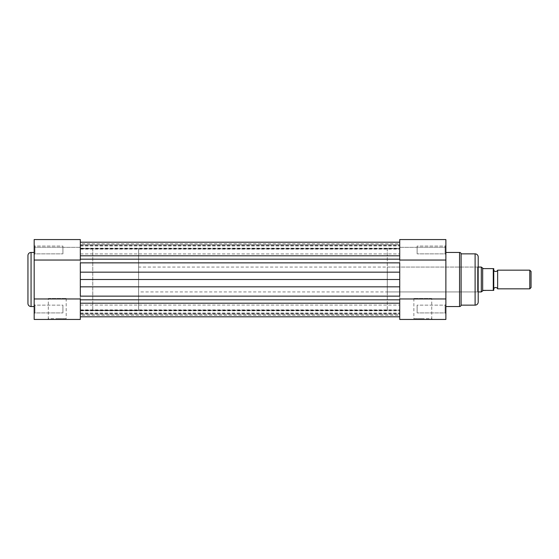 <?xml version="1.0" encoding="UTF-8"?>
<svg xmlns="http://www.w3.org/2000/svg" width="559" height="559" viewBox="0 0 559 559"><rect width="100%" height="100%" fill="white"/><g stroke="black" fill="none" stroke-linecap="round" stroke-linejoin="round"><path stroke-width="0.42" stroke-dasharray="2.79 2.1" d="M34.944 253.856L34.944 249.971L34.944 253.856L34.944 249.971L34.944 253.856L34.169 254.631L34.169 249.971L34.169 254.631L34.169 249.971L34.169 254.631L34.944 253.856L62.922 253.856L34.944 253.856M34.944 312.914L34.944 309.029L34.944 312.914L34.944 309.029L34.944 312.914L34.169 313.69L34.169 309.029L34.169 313.69L34.169 309.029L34.169 313.69L34.944 312.914L62.922 312.914L34.944 312.914M48.312 298.464L66.186 298.464L48.312 298.464L48.312 318.665L57.249 318.665L48.312 318.665L47.536 319.441L57.249 319.441L47.536 319.441M66.186 298.464L66.186 318.665L57.249 318.665L66.186 318.665L66.961 319.441L57.249 319.441L66.961 319.441M34.944 246.086L34.944 249.971L34.944 246.086L34.944 249.971L34.944 246.086L34.169 245.31L34.169 249.971L34.169 245.31L34.169 249.971L34.169 245.31L34.944 246.086L62.922 246.086L62.922 253.856L62.922 246.086L34.944 246.086M34.944 305.144L34.944 309.029L34.944 305.144L34.944 309.029L34.944 305.144L34.169 304.369L34.169 309.029L34.169 304.369L34.169 309.029L34.169 304.369L34.944 305.144L62.922 305.144L62.922 312.914L62.922 305.144L34.944 305.144M62.922 305.144L62.922 312.914L62.922 305.144M62.922 246.086L62.922 253.856L62.922 246.086M92.759 248.496L92.759 310.504L92.759 248.496L80.328 248.496L80.328 310.504L80.328 248.496M92.759 310.504L80.328 310.504M34.169 306.542L34.169 252.458L34.169 306.542M34.169 239.559L34.169 319.441L80.328 319.441L80.328 239.559L80.328 247.33L80.328 239.559L34.169 239.559M34.169 298.96L80.328 298.96L80.328 260.04L34.169 260.04M27.95 255.568L27.95 303.432M80.328 247.33L34.169 247.33L80.328 247.33M80.328 286.83L80.328 248.413L80.328 279.5L80.328 259.18L80.328 262.856L399.72 262.856L399.72 242.201L399.72 299.82L399.72 296.144L80.328 296.144L80.328 316.799L80.328 286.83L399.72 286.83M80.328 249.971L80.328 242.201L80.328 244.828L399.72 244.828L399.72 248.21L399.72 244.828L80.328 244.828L80.328 249.118L80.328 242.201L80.328 249.971M399.72 309.029L399.72 299.82L399.72 309.029M80.328 309.029L80.328 312.991L80.328 309.029M80.328 259.18L80.328 255.798L80.328 259.18L399.72 259.18M399.72 314.172L399.72 310.79L399.72 314.172L80.328 314.172L399.72 314.172M399.72 310.252L399.72 313.69L399.72 310.252L80.328 310.252L399.72 310.252M399.72 315.262L399.72 313.69L399.72 315.262L80.328 315.262M399.72 248.748L399.72 245.31L399.72 248.748L80.328 248.748L399.72 248.748M399.72 243.738L399.72 245.31L399.72 243.738L80.328 243.738M399.72 279.5L399.72 310.587L399.72 279.5L80.328 279.5M399.72 249.971L399.72 253.933L399.72 249.971M80.328 255.798L399.72 255.798M80.328 303.202L399.72 303.202M497.636 288.828L497.636 270.172M529.785 270.172L529.785 288.828M531.05 287.564L531.05 271.436M138.611 291.931L138.611 267.069L478.204 267.069L478.204 291.931L138.611 291.931L138.611 267.069M482.669 290.645L481.313 291.931L481.313 267.069L483.332 268.62L493.283 268.62L493.283 290.38L482.669 290.645L482.669 268.355M92.759 248.413L92.759 310.587L92.759 248.413L138.611 248.413L138.611 310.587L138.611 248.413M92.759 310.587L138.611 310.587M493.751 288.828L493.751 270.172M493.751 290.38L493.751 268.62M431.737 298.464L413.863 298.464L431.737 298.464L431.737 318.665L422.8 318.665L431.737 318.665L432.512 319.441L422.8 319.441L432.512 319.441M445.104 312.914L445.104 309.029L445.104 312.914L445.104 309.029L445.104 312.914L445.879 313.69L445.879 309.029L445.879 313.69L445.879 309.029L445.879 313.69L445.104 312.914L417.126 312.914L445.104 312.914M445.104 253.856L445.104 249.971L445.104 253.856L445.104 249.971L445.104 253.856L445.879 254.631L445.879 249.971L445.879 254.631L445.879 249.971L445.879 254.631L445.104 253.856L417.126 253.856L445.104 253.856M387.282 267.069L387.282 291.931L387.282 267.069L477.428 267.069L477.428 291.931L478.204 292.713M387.282 291.931L477.428 291.931L477.428 267.069L478.204 266.287M461.112 305.144L461.112 253.856M478.204 302.035L478.204 256.965M413.863 298.464L413.863 318.665L422.8 318.665L413.863 318.665L413.087 319.441L422.8 319.441L413.087 319.441M445.104 246.086L445.104 249.971L445.104 246.086L445.104 249.971L445.104 246.086L445.879 245.31L445.879 249.971L445.879 245.31L445.879 249.971L445.879 245.31L445.104 246.086L417.126 246.086L417.126 253.856L417.126 246.086L445.104 246.086M445.104 305.144L445.104 309.029L445.104 305.144L445.104 309.029L445.104 305.144L445.879 304.369L445.879 309.029L445.879 304.369L445.879 309.029L445.879 304.369L445.104 305.144L417.126 305.144L417.126 312.914L417.126 305.144L445.104 305.144M417.126 305.144L417.126 312.914L417.126 305.144M417.126 246.086L417.126 253.856L417.126 246.086M387.282 248.413L387.282 310.587L387.282 248.413L399.72 248.413L399.72 310.587L399.72 248.413L80.328 248.413M387.282 310.587L80.328 310.587M445.879 306.542L445.879 252.458L445.879 306.542M445.879 298.96L399.72 298.96L399.72 260.04L399.72 319.441L445.879 319.441L445.879 239.559L445.879 247.33L445.879 239.559L399.72 239.559L399.72 260.04L445.879 260.04M399.72 247.33L445.879 247.33L399.72 247.33M31.059 306.542L31.059 252.458M80.328 299.82L399.72 299.82M80.328 248.21L399.72 248.21L80.328 248.21M80.328 245.31L399.72 245.31L80.328 245.31M80.328 272.17L399.72 272.17M80.328 310.79L399.72 310.79L80.328 310.79M80.328 313.69L399.72 313.69L80.328 313.69M459.561 252.458L459.561 306.542M475.101 253.856L475.101 305.144M80.328 246.009L399.72 246.009L80.328 246.009M80.328 305.067L399.72 305.067L80.328 305.067M80.328 249.118L399.72 249.118L80.328 249.118M80.328 316.799L399.72 316.799M80.328 309.882L399.72 309.882L80.328 309.882M80.328 312.991L399.72 312.991L80.328 312.991M80.328 253.933L399.72 253.933L80.328 253.933"/><path stroke-width="0.84" d="M27.95 303.432L27.95 255.568A3.109 3.109 0 0 1 31.059 252.458L31.059 306.542A3.109 3.109 0 0 1 27.95 303.432M34.169 252.458L31.059 252.458M34.169 306.542L31.059 306.542M34.169 298.96L80.328 298.96L80.328 319.441L34.169 319.441L34.169 239.559L80.328 239.559L80.328 260.04L34.169 260.04M80.328 303.202L399.72 303.202M80.328 272.17L80.328 262.856L399.72 262.856L399.72 296.144L80.328 296.144L80.328 272.17L399.72 272.17M80.328 255.798L399.72 255.798M80.328 279.5L399.72 279.5M497.636 270.172A2.089 2.089 0 0 1 493.751 270.172L493.751 288.828A2.089 2.089 0 0 1 497.636 288.828L529.785 288.828L529.785 270.172L497.636 270.172L497.636 288.828M529.785 270.172L531.05 271.436L531.05 287.564L529.785 288.828M478.204 267.069L481.313 267.069L481.313 291.931L478.204 291.931L478.204 292.713L478.204 267.069M493.751 268.62L493.283 268.62L493.751 268.62L493.751 290.38L493.283 290.38L493.751 290.38M481.313 267.069L483.332 268.62L493.283 268.62L493.283 290.38L483.332 290.38L481.313 291.931M482.669 268.355L482.669 290.645M445.879 252.458L459.561 252.458A1.551 1.551 0 0 1 461.112 253.856L475.101 253.856A3.109 3.109 0 0 1 478.204 256.965L478.204 302.035A3.109 3.109 0 0 1 475.101 305.144L475.101 253.856M445.879 306.542L459.561 306.542A1.551 1.551 0 0 0 461.112 305.144L475.101 305.144M445.879 260.04L399.72 260.04L399.72 239.559L445.879 239.559L445.879 319.441L399.72 319.441L399.72 298.96L445.879 298.96M461.112 253.856L461.112 305.144M80.328 259.18L399.72 259.18M80.328 299.82L399.72 299.82M80.328 286.83L399.72 286.83M459.561 306.542L459.561 252.458M80.328 242.201L399.72 242.201L80.328 242.201M80.328 316.799L399.72 316.799"/></g></svg>
